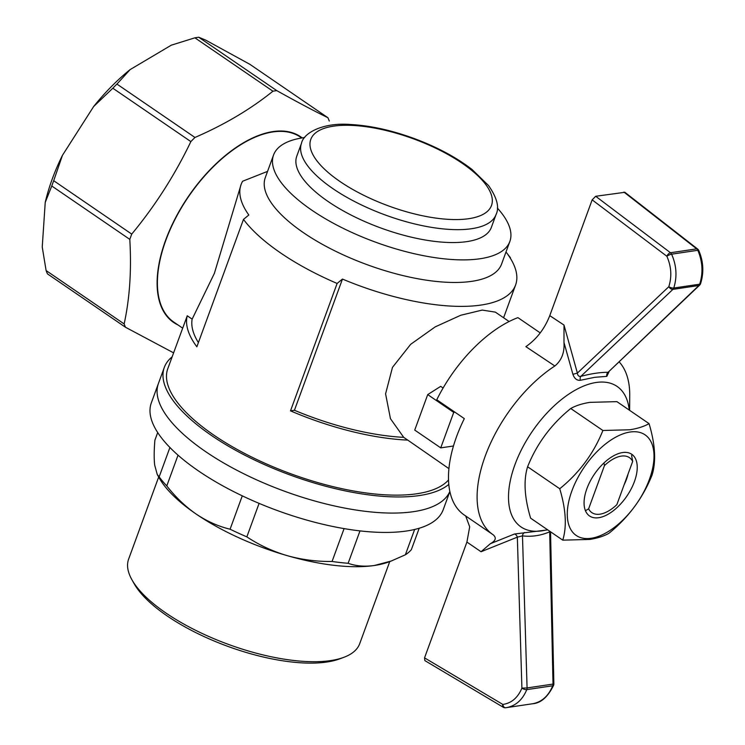 <?xml version="1.0" encoding="UTF-8"?>
<svg xmlns="http://www.w3.org/2000/svg" width="745" height="745" viewBox="0 0 745 745"><rect width="100%" height="100%" fill="white"/><g stroke="black" fill="none" stroke-linecap="round" stroke-linejoin="round"><path stroke-width="1.12" d="M624.161 484.678A31.448 16.483 124.4 0 0 628.044 474.071M649.063 423.635L616.916 401.639L589.882 402.365C582.134 403.604 575.755 405.653 570.745 408.502C551.179 424.371 536.791 443.787 527.6 466.761C523.418 480.348 524.424 497.483 530.617 518.166L562.764 540.153C566.945 526.566 565.939 509.431 559.737 488.748C579.312 472.879 593.7 453.454 602.891 430.489L629.925 429.763C637.683 428.524 644.062 426.475 649.063 423.635C655.255 444.318 656.271 461.453 652.08 475.04C642.888 498.005 628.501 517.421 608.935 533.299C603.925 536.139 597.555 538.188 589.798 539.427L562.764 540.153M622.569 452.56A37.371 19.584 124.4 0 0 617.344 454.012A37.371 19.584 124.4 0 0 584.071 502.651A37.371 19.584 124.4 0 0 606.393 515.158A37.371 19.584 124.4 0 0 635.941 476.716A37.371 19.584 124.4 0 0 622.569 452.56M591.204 538.272A60.96 31.942 124.4 0 0 653.933 453.575A60.96 31.942 124.4 0 0 586.818 463.548A60.96 31.942 124.4 0 0 591.204 538.272M602.891 430.489L570.745 408.502M527.6 466.761L559.737 488.748M547.435 529.667A85.107 44.598 -55.6 0 1 513.64 468.4A85.107 44.598 -55.6 0 1 596.177 382.474A85.107 44.598 -55.6 0 1 629.246 410.076M609.01 371.774L606.83 376.355L594.715 377.315L580.392 380.285C576.909 380.621 574.414 378.628 572.914 374.316L563.984 342.504C564.617 352.618 561.572 360.44 554.848 365.991A107.308 56.229 -55.6 0 0 485.312 455.856A107.308 56.229 -55.6 0 0 492.836 534.556L464.228 514.981A107.308 56.229 -55.6 0 1 464.331 418.615L436.756 399.758A107.308 56.229 -55.6 0 1 517.915 317.631L540.227 332.894M493.097 534.724C496.682 537.76 495.77 540.749 490.35 543.71L514.478 534.016L547.761 529.891M619.253 361.986A107.308 56.229 -55.6 0 1 629.739 395.688L629.609 410.327M563.984 342.504L564.002 325.062L549.773 315.638C544.604 328.834 536.633 339.161 525.886 346.649L554.848 365.991M490.35 543.71L481.046 551.738L517.347 537.154L522.478 535.869L527.078 687.933L521.91 688.138A3.697 1.425 21.4 0 0 526.789 689.628C522.468 699.946 515.67 705.953 506.395 707.638L505.613 707.741A3.697 2.347 -96.4 0 1 505.557 707.75A3.697 2.347 -96.4 0 1 502.838 704.444A3.697 1.965 120.8 0 0 503.257 707.256L424.855 660.601L424.538 657.863L466.919 542.071L469.685 526.808L465.821 516.313M506.395 707.638L532.591 703.755C541.708 702.088 548.422 696.091 552.734 685.773A3.697 1.425 21.4 0 0 553.61 685.26A3.697 3.697 0 0 0 553.861 683.836L553.014 684.078L549.689 531.828A3.697 2.729 66.9 0 1 549.642 531.176M503.257 707.256A3.697 3.697 0 0 0 505.557 707.75L506.377 707.648M552.762 685.698A3.697 2.831 81.6 0 1 552.734 685.773L526.789 689.628A3.697 2.831 -98.4 0 0 526.827 689.544A3.697 2.831 -98.4 0 0 527.078 687.933L553.014 684.078A3.697 2.831 81.6 0 1 552.762 685.698M553.61 685.26L553.61 685.26C547.873 696.994 540.87 703.15 532.582 703.755M549.773 315.638L592.154 199.856L595.683 196.28L624.869 192.294L697.655 249.063A3.697 1.909 128 0 0 696.696 248.858L623.91 192.08M595.683 196.28L670.481 252.751A3.697 1.825 127.1 0 0 666.85 256.252A3.697 0.81 -25.1 0 1 671.59 254.185C676.572 265.471 677.298 276.749 673.75 288.036A3.697 1.332 -161.2 0 1 668.805 286.713A3.697 2.077 46.6 0 0 672.931 289.367A3.697 2.831 -98.4 0 0 673.722 288.119A3.697 2.831 -98.4 0 0 673.75 288.036L699.695 284.19C703.243 272.903 702.619 261.597 697.814 250.292A3.697 0.875 -24.2 0 1 698.754 250.46A3.697 3.697 0 0 0 697.655 249.063M700.57 283.687L700.57 283.687A3.697 1.322 -161.2 0 1 699.695 284.19A3.697 2.831 81.6 0 1 699.667 284.264A3.697 2.831 81.6 0 1 698.875 285.512A3.697 2.114 46.3 0 0 699.62 285.158A3.697 3.697 0 0 0 700.57 283.687C704.081 272.586 703.476 261.514 698.754 250.46M606.83 376.355A3.697 3.157 -89.4 0 1 608.06 372.314L699.62 285.158M564.002 325.062L577.384 373.087C577.636 375.582 578.79 376.672 580.849 376.355A3.697 2.431 -104.7 0 0 580.392 380.285M549.689 531.828C540.684 535.646 531.613 536.996 522.478 535.869A3.697 2.859 97.2 0 1 524.694 532.498M424.538 657.863L502.838 704.444C511.517 703.159 517.868 697.72 521.91 688.138L517.347 537.154A3.697 2.309 67.7 0 0 514.478 534.016M592.154 199.856L666.85 256.252C671.338 266.403 671.999 276.563 668.805 286.713L577.384 373.087L572.914 374.316M157.698 432.547L154.876 440.258C154.038 450.418 153.964 458.678 154.662 465.02L157.242 474.472L159.16 476.884A140.609 52.308 20.1 0 0 166.787 485.908C175.522 497.111 185.282 506.47 196.075 514.003C206.952 521.304 218.285 526.37 230.084 529.201A140.609 52.308 20.1 0 0 246.846 536.866L259.092 503.378M169.916 447.494L159.16 476.884M178.036 455.176L166.787 485.908M242.283 495.844L230.084 529.201M344.088 528.605L332.065 561.469A140.609 52.308 20.1 0 0 348.138 563.285C355.887 566.088 364.64 566.824 374.39 565.492L391.209 561.032L405.373 554.792A140.609 52.308 20.1 0 0 411.342 549.698L419.193 528.242M359.993 530.887L348.138 563.285M414.639 529.462L405.373 554.792M157.242 474.472L159.318 478.141A133.206 49.561 20.1 0 0 196.075 514.003A133.206 49.561 20.1 0 0 287.095 555.612C272.596 551.319 259.176 545.061 246.846 536.866M332.065 561.469C316.653 561.646 301.66 559.7 287.095 555.612A133.206 49.561 20.1 0 0 374.39 565.492A133.206 49.561 20.1 0 0 388.536 562.019L391.218 561.032M448.807 484.39A155.407 57.821 -159.9 0 1 211.468 435.462A155.407 57.821 -159.9 0 1 164.31 367.387L158.415 383.507A155.407 57.821 20.1 0 0 282.998 490.666A155.407 57.821 20.1 0 0 449.868 491.43A155.407 57.821 -159.9 0 1 353.465 509.636A155.407 57.821 -159.9 0 1 205.573 451.591A155.407 57.821 -159.9 0 1 158.415 383.507L151.328 402.868A155.407 57.821 20.1 0 0 235.178 492.371A155.407 57.821 20.1 0 0 406.528 531.008A155.407 57.821 20.1 0 0 443.219 509.682L449.878 491.486M158.676 477.014L128.624 559.141A123.027 45.771 20.1 0 0 132.005 579.908A123.027 45.771 20.1 0 0 217.689 640.253A123.027 45.771 20.1 0 0 330.65 660.582A123.027 45.771 20.1 0 0 343.706 657.379A123.027 45.771 20.1 0 0 359.695 643.699L389.747 561.572M132.005 579.908L134.193 583.782A119.33 44.393 20.1 0 0 217.298 642.311A119.33 44.393 20.1 0 0 326.869 662.026A119.33 44.393 20.1 0 0 339.534 658.925L343.706 657.379M272.94 91.207C250.655 109.161 224.664 124.583 194.957 137.462A150.974 79.11 124.4 0 0 190.869 141.597C174.87 174.973 155.156 205.806 131.735 234.098A150.974 79.11 124.4 0 0 129.798 239.378L51.768 185.999A150.974 79.11 -55.6 0 1 53.696 180.709L62.459 155.314L93.665 106.498A143.571 75.226 -55.6 0 1 130.133 69.592L171.285 45.184L194.901 37.818A150.974 79.11 -55.6 0 1 198.747 37.25L205.629 40.09L249.892 64.331L327.921 117.719C314.595 111.228 297.544 102.195 276.786 90.629A150.974 79.11 124.4 0 0 272.94 91.207L194.901 37.818M131.735 234.098L53.696 180.709M129.798 239.378C131.623 270.1 129.742 298.289 124.145 323.935L46.106 270.556L42.242 247.023L45.231 202.407A143.571 75.226 -55.6 0 1 62.459 155.314M124.145 323.935A150.974 79.11 124.4 0 0 125.505 327.26L47.466 273.881A150.974 79.11 -55.6 0 1 46.106 270.556M190.869 141.597L112.83 88.217A150.974 79.11 -55.6 0 1 116.928 84.073L130.133 69.592M194.957 137.462L116.928 84.073M276.786 90.629L198.747 37.25M329.281 121.044A150.974 79.11 124.4 0 0 327.921 117.719M302.191 137.9A112.486 58.939 124.4 0 0 165.614 240.225A112.486 58.939 124.4 0 0 177.953 324.932M125.505 327.26L173.576 352.841M45.231 202.407L51.768 185.999M93.665 106.498L112.83 88.217M497.343 208.041A125.812 46.805 -159.9 0 1 509.85 241.473A125.812 46.805 -159.9 0 1 480.143 258.738A125.812 46.805 -159.9 0 1 341.433 227.458A125.812 46.805 -159.9 0 1 273.555 154.997A125.812 46.805 -159.9 0 1 278.5 147.687A125.812 46.805 -159.9 0 1 304.686 137.536M509.85 241.473L501.59 264.047A125.812 46.805 -159.9 0 1 367.36 264.773A125.812 46.805 -159.9 0 1 265.295 177.58L273.555 154.997M448.537 479.929A151.71 56.443 -159.9 0 1 213.824 435.108A151.71 56.443 -159.9 0 1 167.178 370.619A151.71 56.443 -159.9 0 1 167.793 368.654L187.246 315.787A151.71 56.443 20.1 0 0 196.857 346.798L243.485 219.393L248.821 215.007A146.16 54.376 -159.9 0 1 241.082 184.527A146.16 54.376 -159.9 0 1 242.628 181.24L267.567 171.378M505.995 251.996L509.384 256.364A151.71 56.443 -159.9 0 1 510.418 257.723L507.857 254.501A146.16 54.376 -159.9 0 1 515.596 284.981A146.16 54.376 -159.9 0 1 342.458 279.068L337.122 283.454A151.71 56.443 -159.9 0 1 243.485 219.393M448.937 468.652L407.757 440.109A151.71 56.443 -159.9 0 1 290.503 410.858L337.122 283.454M198.393 342.607A146.16 54.376 -159.9 0 1 192.145 319.139L214.374 273.368L241.082 184.527M187.246 315.787L192.145 319.139M407.757 440.109L403.706 437.343A146.16 54.376 -159.9 0 1 294.443 410.272L290.503 410.858M496.077 214.486L491.355 227.393A103.611 38.544 -159.9 0 1 466.901 241.613A103.611 38.544 -159.9 0 1 328.2 201.569A103.611 38.544 -159.9 0 1 296.771 156.18L301.492 143.282C303.578 132.712 323.265 122.338 350.234 124.48C369.688 125.505 390.603 130.04 412.981 138.086C436.402 146.681 456.126 157.176 472.134 169.562L488.552 185.561C497.036 197.779 499.55 207.417 496.077 214.486A103.611 38.544 -159.9 0 1 471.622 228.706A103.611 38.544 -159.9 0 1 332.922 188.662A103.611 38.544 -159.9 0 1 301.492 143.282M164.31 367.387A155.407 57.821 -159.9 0 1 172.095 356.883M294.443 410.272L342.458 279.068M403.706 437.343L390.454 418.681L385.584 393.835L392.475 367.369L410.672 344.311L435.201 326.878L460.745 315.256L482.239 310.078L495.378 312.136L509.105 321.523M443.098 388.015L440.686 386.366L427.714 394.599L453.724 412.395L454.962 412.209M453.481 445.985L440.742 447.875L453.724 412.395M427.714 394.599L414.732 430.079L440.742 447.875M301.697 137.983L300.403 137.099A112.085 58.734 124.4 0 0 165.874 240.188A112.085 58.734 124.4 0 0 173.836 322.119L182.618 328.126M585.449 510.716L588.615 508.863A33.301 17.452 124.4 0 0 604.689 512.867A33.301 17.452 124.4 0 0 616.841 504.672L632.682 461.397A33.301 17.452 124.4 0 0 604.456 465.588L603.99 462.924M588.615 508.863L604.456 465.588M631.602 455.456L632.682 461.397M466.919 542.071L481.046 551.738M670.481 252.751L696.696 248.858A3.697 2.831 81.6 0 1 697.814 250.292L671.59 254.185A3.697 2.831 -98.4 0 0 670.481 252.751M672.931 289.367L698.875 285.512L608.06 372.314C600.479 372.249 591.409 373.59 580.849 376.355L672.931 289.367M468.773 218.695A96.207 35.788 -159.9 0 1 314.371 157.167A96.207 35.788 -159.9 0 1 420.292 141.438A96.207 35.788 -159.9 0 1 468.773 218.695M553.861 683.836L550.536 531.79M503.601 317.761L515.596 284.981"/></g></svg>
